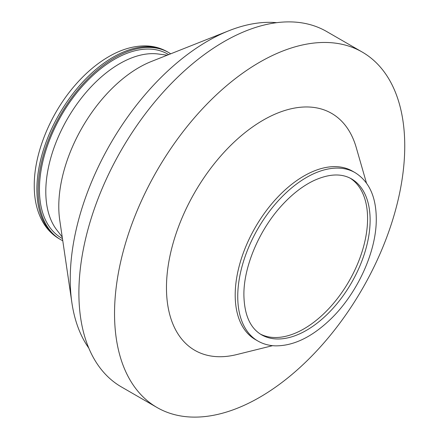 <?xml version="1.0" encoding="UTF-8"?>
<svg xmlns="http://www.w3.org/2000/svg" width="439" height="439" viewBox="0 0 439 439"><rect width="100%" height="100%" fill="white"/><g stroke="black" fill="none" stroke-linecap="round" stroke-linejoin="round"><path stroke-width="0.66" d="M355.085 172.648L352.539 171.183A97.206 56.121 120 0 0 277.635 197.221A97.206 56.121 120 0 0 235.2 295.046A97.206 56.121 120 0 0 255.333 339.545L257.88 341.015C263.093 344.006 268.893 345.614 275.28 345.85C292.879 346.025 310.757 337.673 328.91 320.799C356.583 295.189 376.667 252.013 376.272 218.617C376.102 196.688 369.04 181.367 355.085 172.648A97.206 56.121 120 0 0 280.175 198.691A97.206 56.121 120 0 0 237.746 296.517A97.206 56.121 120 0 0 257.88 341.015M366.472 183.068L356.232 147.509A136.809 78.987 120 0 0 249.813 128.951A136.809 78.987 120 0 0 166.469 287.699A136.809 78.987 120 0 0 236.681 354.58L272.597 345.669M404.747 146.011A205.211 118.481 120 0 0 362.246 52.071A205.211 118.481 120 0 0 204.108 107.05A205.211 118.481 120 0 0 114.535 313.567A205.211 118.481 120 0 0 157.036 407.507A205.211 118.481 120 0 0 315.169 352.528A205.211 118.481 120 0 0 404.747 146.011M362.246 52.071L326.605 31.493A205.211 118.481 120 0 0 168.472 86.472A205.211 118.481 120 0 0 78.894 292.989A205.211 118.481 120 0 0 121.394 386.929L157.036 407.507M276.68 22.674A194.411 112.241 120 0 0 228.966 30.708A194.411 112.241 120 0 0 70.24 279.171A194.411 112.241 120 0 0 71.892 302.762A194.411 112.241 120 0 0 88.799 348.105M228.966 30.708L151.373 61.482A113.405 65.477 120 0 0 58.782 206.418A113.405 65.477 120 0 0 59.748 220.18L71.892 302.762M167.243 55.188L158.254 54.002A104.405 60.28 120 0 0 83.58 95.367A104.405 60.28 120 0 0 45.799 191.574A104.405 60.28 120 0 0 56.713 229.877L62.234 237.071M168.636 54.634A106.205 61.317 120 0 0 86.456 81.797A106.205 61.317 120 0 0 39.433 189.368A106.205 61.317 120 0 0 62.448 238.553M170.689 53.821A108.005 62.36 120 0 0 168.538 52.477A108.005 62.36 120 0 0 85.309 81.413A108.005 62.36 120 0 0 38.166 190.103A108.005 62.36 120 0 0 60.533 239.546A108.005 62.36 120 0 0 62.772 240.737M260.25 334.024A90.006 51.967 120 0 0 329.135 308.293A90.006 51.967 120 0 0 367.58 218.617A90.006 51.967 120 0 0 350.223 178.201M59.26 238.811C52.779 235.03 47.505 229.784 43.439 223.072C37.288 212.685 34.226 200.228 34.253 185.697C34.023 153.222 50.589 113.07 75.448 84.815C86.45 72.205 98.248 62.426 110.831 55.484C122.607 49.02 134.142 45.826 145.43 45.903C153.387 46.029 160.663 47.977 167.264 51.742A108.005 62.36 120 0 0 84.036 80.677A108.005 62.36 120 0 0 36.892 189.368A108.005 62.36 120 0 0 59.26 238.811L60.533 239.546M261.479 334.776A90.006 51.967 120 0 0 330.836 310.664A90.006 51.967 120 0 0 370.126 220.087A90.006 51.967 120 0 0 351.485 178.887C341.52 173.175 329.003 173.729 313.94 180.55C303.162 185.692 292.72 193.692 282.617 204.552C259.498 229.136 243.557 266.599 243.892 295.046C244.309 314.878 250.175 328.125 261.479 334.776M167.264 51.742L168.538 52.477"/></g></svg>
